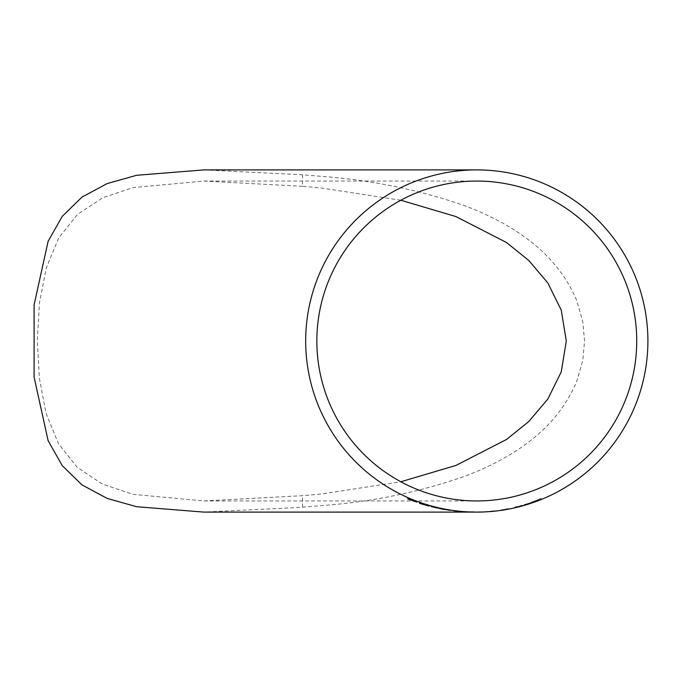 <?xml version="1.0" encoding="UTF-8"?>
<svg xmlns="http://www.w3.org/2000/svg" width="682" height="682" viewBox="0 0 682 682"><rect width="100%" height="100%" fill="white"/><g stroke="black" fill="none" stroke-linecap="round" stroke-linejoin="round"><path stroke-width="0.51" stroke-dasharray="3.41 2.56" d="M34.1 377.095L34.1 304.905M203.952 169.895L302.501 174.797L321.367 176.357C372.517 180.116 421.016 190.167 466.855 206.493C511.432 223.943 556.248 251.249 576.836 300.873L582.769 321.52L584.551 341L582.769 360.48L576.836 381.127C556.248 430.751 511.432 458.057 466.855 475.507C421.016 491.833 372.517 501.884 321.367 505.643L298.844 507.468L203.952 512.105M474.962 512.105L474.322 512.105M484.092 511.85L477.579 512.088M496.871 510.699L491.049 511.415M503.989 509.505L501.193 509.991M522.378 505.251L514.74 507.28M530.076 502.941L523.853 504.927L530.084 502.992M541.227 498.499L530.673 502.549L539.027 499.838L536.87 500.503L541.176 498.372L536.87 500.503M302.501 174.797L302.544 186.314L321.367 187.993L400.837 200.235M302.544 186.314L203.952 181.054L133.118 187.593L102.829 197.737L77.612 214.301L58.746 237.839L46.316 267.83L39.479 302.808L37.305 340.54L39.351 378.084L46.035 413.198L58.354 443.479L77.092 467.23L102.189 483.964L132.734 494.314L203.952 500.946L302.544 495.686L321.367 494.007L400.837 481.765M536.819 500.375L530.63 502.421L539.556 499.19M539.505 499.062L541.176 498.372M530.042 502.856L523.853 504.927M523.819 504.791L530.033 502.804M514.714 507.144L522.369 505.2M501.176 509.855L508.243 508.781M508.209 508.644L503.964 509.369M491.04 511.278L485.388 511.645L491.04 511.261M491.031 511.125L496.854 510.562M491.091 511.261L495.354 510.886L491.1 511.398M477.571 511.943L484.084 511.705M464.544 511.688L476.053 511.96L464.536 511.824M470.273 511.935L466.062 511.764L470.29 511.926M473.658 511.96L466.923 511.773L473.658 512.105M451.561 510.443L463.018 511.594L451.544 510.579M457.247 511.168L461.501 511.483L457.281 511.006M449.429 510.162L438.935 508.269M440.222 508.465L448.56 509.957L440.222 508.465L444.246 509.556M444.272 509.42L448.543 510.068M431.109 506.428L437.452 507.945L431.075 506.556M428.637 505.865L426.506 505.038M427.137 505.2L427.955 505.507M427.989 505.379L422.823 503.836M422.866 503.708L419.686 502.796M419.728 502.668L419.609 503.239M421.041 503.708L423.94 504.748M423.982 504.62L427.75 505.541L421.118 503.418L427.75 505.541M423.121 503.836L426.531 504.953L423.079 503.972M409.2 499.437L416.753 502.191L409.243 499.198M409.302 499.071L416.762 502.071M416.821 501.884L409.26 499.13M409.345 498.798L416.804 501.841M416.864 501.654L407.896 498.269M407.955 498.141L407.81 498.874M302.544 507.203L302.544 495.686M203.952 181.054L476.795 181.054M203.952 500.946L476.795 500.946M473.854 511.969L475.55 511.969"/><path stroke-width="1.02" d="M476.795 169.895L203.952 169.895L136.613 175.283L107.142 183.594L82.036 197.072L62.301 216.288L48.115 241.3L34.1 304.905L34.1 377.095L48.115 440.7L62.301 465.712L82.036 484.928L107.142 498.406L136.613 506.717L203.952 512.105L476.795 512.105A171.105 171.105 0 0 0 647.9 341A171.105 171.105 0 0 0 476.795 169.895A171.105 171.105 0 0 0 305.681 341A171.105 171.105 0 0 0 476.795 512.105M416.762 502.071L407.759 499.002L407.896 498.269L416.762 502.071M422.823 503.836L429.183 506.078L419.566 503.376L419.686 502.796L422.823 503.836M437.418 508.073L431.084 506.513L437.418 508.073M450.043 510.324L438.697 508.286L450.043 510.324M457.238 511.304L463.01 511.73L457.247 511.168M636.732 341A159.946 159.946 0 0 0 476.795 181.054A159.946 159.946 0 0 0 316.849 341A159.946 159.946 0 0 0 476.795 500.946A159.946 159.946 0 0 0 636.732 341M400.837 200.235L455.985 216.586L506.462 242.485L528.763 260.456L547.834 282.962L561.26 310.131L566.29 341L561.26 371.869L547.834 399.038L528.763 421.544L506.462 439.515L455.985 465.414L400.837 481.765M470.273 511.935L474.527 512.105L470.282 512.071M473.658 512.105L466.914 511.909L473.658 511.96M460.623 511.491L453.931 510.784L460.64 511.347M438.935 508.269L444.306 509.531L440.222 508.465M448.543 510.068L449.429 510.162M426.506 505.038L427.137 505.2M419.728 502.668L419.566 503.376M419.609 503.239L421.041 503.708M427.75 505.541L428.637 505.865M422.03 503.862L427.716 505.677L422.073 503.734M423.079 503.972L426.489 505.089L423.121 503.836M407.955 498.141L407.759 499.002M407.81 498.874L409.2 499.437"/></g></svg>

